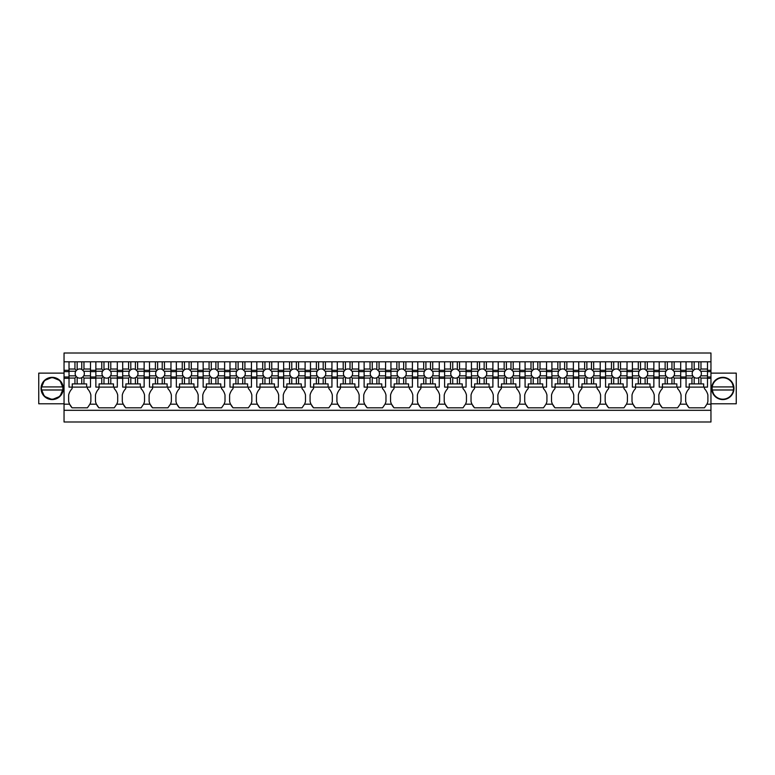 <?xml version="1.0" encoding="UTF-8"?>
<svg xmlns="http://www.w3.org/2000/svg" width="775" height="775" viewBox="0 0 775 775"><rect width="100%" height="100%" fill="white"/><g stroke="black" fill="none" stroke-linecap="round" stroke-linejoin="round"><path stroke-width="1.16" d="M64.044 410.304L710.956 410.304L710.956 421.988L64.044 421.988L64.044 353.012L710.956 353.012L710.956 361.818L707.507 361.818L707.507 387.113L703.671 387.113L703.671 383.896L689.266 383.896L689.266 387.113L703.671 387.113M677.612 387.113L677.612 388.653A13.892 13.892 0 0 1 681.06 394.988L681.06 401.469A13.892 13.892 0 0 1 680.111 404.172L677.612 407.815L662.286 407.815L659.787 404.172A13.892 13.892 0 0 0 662.286 407.815M650.787 388.653L650.787 387.113L650.787 388.653A13.892 13.892 0 0 1 654.236 394.988L654.236 401.469A13.892 13.892 0 0 1 653.286 404.172L650.787 407.815L635.461 407.815L632.962 404.172A13.892 13.892 0 0 0 635.461 407.815M623.962 388.653L623.962 387.113L623.962 388.653A13.892 13.892 0 0 1 627.411 394.988L627.411 401.469A13.892 13.892 0 0 1 626.462 404.172L623.962 407.815L608.627 407.815L606.127 404.172A13.892 13.892 0 0 0 608.627 407.815M597.137 388.653L597.137 387.113L597.137 388.653A13.892 13.892 0 0 1 600.586 394.988L600.586 401.469A13.892 13.892 0 0 1 599.637 404.172A13.892 13.892 0 0 1 599.627 404.172L597.137 407.815L581.802 407.815L579.303 404.172A13.892 13.892 0 0 0 581.802 407.815M570.303 388.653L570.303 387.113L570.303 388.653A13.892 13.892 0 0 1 573.752 394.988L573.752 401.469A13.892 13.892 0 0 1 572.803 404.172L570.303 407.815L554.977 407.815L552.478 404.172A13.892 13.892 0 0 0 554.977 407.815M543.478 388.653L543.478 387.113L543.478 388.653A13.892 13.892 0 0 1 546.927 394.988L546.927 401.469A13.892 13.892 0 0 1 545.978 404.172L543.478 407.815L528.153 407.815L525.653 404.172A13.892 13.892 0 0 0 528.153 407.815M516.654 388.653L516.654 387.113L516.654 388.653A13.892 13.892 0 0 1 520.102 394.988L520.102 401.469A13.892 13.892 0 0 1 519.153 404.172L516.654 407.815L501.318 407.815L498.819 404.172A13.892 13.892 0 0 0 501.318 407.815M489.829 388.653L489.829 387.113L489.829 388.653A13.892 13.892 0 0 1 493.278 394.988L493.278 401.469A13.892 13.892 0 0 1 492.328 404.172L489.829 407.815L474.494 407.815L471.994 404.172A13.892 13.892 0 0 0 474.494 407.815M462.995 388.653L462.995 387.113L462.995 388.653A13.892 13.892 0 0 1 466.443 394.988L466.443 401.469A13.892 13.892 0 0 1 465.494 404.172L462.995 407.815L447.669 407.815L445.17 404.172A13.892 13.892 0 0 0 447.669 407.815M436.17 388.653L436.17 387.113L436.17 388.653A13.892 13.892 0 0 1 439.619 394.988L439.619 401.469A13.892 13.892 0 0 1 438.669 404.172L436.17 407.815L420.844 407.815L418.345 404.172A13.892 13.892 0 0 0 420.844 407.815M409.345 388.653L409.345 387.113L409.345 388.653A13.892 13.892 0 0 1 412.794 394.988L412.794 401.469A13.892 13.892 0 0 1 411.845 404.172L409.345 407.815L394.02 407.815L391.52 404.172A13.892 13.892 0 0 0 394.02 407.815M382.521 388.653L382.521 387.113L382.521 388.653A13.892 13.892 0 0 1 385.969 394.988L385.969 401.469A13.892 13.892 0 0 1 385.02 404.172L382.521 407.815L367.185 407.815L364.686 404.172A13.892 13.892 0 0 0 367.185 407.815M355.686 388.653L355.686 387.113L355.686 388.653A13.892 13.892 0 0 1 359.145 394.988L359.145 401.469A13.892 13.892 0 0 1 358.195 404.172L355.686 407.815L340.361 407.815L337.861 404.172A13.892 13.892 0 0 0 340.361 407.815M328.862 388.653L328.862 387.113L328.862 388.653A13.892 13.892 0 0 1 332.31 394.988L332.31 401.469A13.892 13.892 0 0 1 331.361 404.172L328.862 407.815L313.536 407.815L311.037 404.172A13.892 13.892 0 0 0 313.536 407.815M302.037 388.653L302.037 387.113L302.037 388.653A13.892 13.892 0 0 1 305.486 394.988L305.486 401.469A13.892 13.892 0 0 1 304.536 404.172L302.037 407.815L286.711 407.815L284.212 404.172A13.892 13.892 0 0 0 286.711 407.815M275.212 388.653L275.212 387.113L275.212 388.653A13.892 13.892 0 0 1 278.661 394.988L278.661 401.469A13.892 13.892 0 0 1 277.712 404.172L275.212 407.815L259.877 407.815L257.377 404.172A13.892 13.892 0 0 0 259.877 407.815M248.387 388.653L248.387 387.113L248.387 388.653A13.892 13.892 0 0 1 251.836 394.988L251.836 401.469A13.892 13.892 0 0 1 250.887 404.172A13.892 13.892 0 0 1 250.877 404.172L248.387 407.815L233.052 407.815L230.553 404.172A13.892 13.892 0 0 0 233.052 407.815M221.553 388.653L221.553 387.113L221.553 388.653A13.892 13.892 0 0 1 225.002 394.988L225.002 401.469A13.892 13.892 0 0 1 224.053 404.172L221.553 407.815L206.227 407.815L203.728 404.172A13.892 13.892 0 0 0 206.227 407.815M194.728 388.653L194.728 387.113L194.728 388.653A13.892 13.892 0 0 1 198.177 394.988L198.177 401.469A13.892 13.892 0 0 1 197.228 404.172L194.728 407.815L179.403 407.815L176.903 404.172A13.892 13.892 0 0 0 179.403 407.815M167.904 388.653L167.904 387.113L167.904 388.653A13.892 13.892 0 0 1 171.352 394.988L171.352 401.469A13.892 13.892 0 0 1 170.403 404.172L167.904 407.815L152.568 407.815L150.069 404.172A13.892 13.892 0 0 0 152.568 407.815M141.079 388.653L141.079 387.113L141.079 388.653A13.892 13.892 0 0 1 144.528 394.988L144.528 401.469A13.892 13.892 0 0 1 143.578 404.172L141.079 407.815L125.744 407.815L123.244 404.172A13.892 13.892 0 0 0 125.744 407.815M114.245 388.653L114.245 387.113L114.245 388.653A13.892 13.892 0 0 1 117.693 394.988L117.693 401.469A13.892 13.892 0 0 1 116.744 404.172L114.245 407.815L98.919 407.815L96.42 404.172A13.892 13.892 0 0 0 98.919 407.815M87.42 388.653L87.42 387.113L87.42 388.653A13.892 13.892 0 0 1 90.869 394.988L90.869 401.469A13.892 13.892 0 0 1 89.919 404.172L87.42 407.815L72.094 407.815L69.595 404.172A13.892 13.892 0 0 1 68.646 401.469L68.646 394.988A13.892 13.892 0 0 1 72.094 388.653L72.094 387.113M710.956 410.304L710.956 361.818M704.436 388.653L704.436 387.113L704.436 388.653A13.892 13.892 0 0 1 707.895 394.988L707.895 401.469A13.892 13.892 0 0 1 706.945 404.172L704.436 407.815L689.111 407.815L686.611 404.172A13.892 13.892 0 0 0 689.111 407.815M64.044 378.326L69.023 378.326M64.044 376.999L69.023 376.999M64.044 371.632L69.023 371.632M64.044 370.305L69.023 370.305M64.044 361.818L69.023 361.818L69.023 378.064L74.942 378.064L74.942 383.896L72.249 383.896L72.249 387.113L90.491 387.113L90.491 361.818L95.858 361.818L95.858 378.064L101.767 378.064L101.767 383.896L99.074 383.896L99.074 387.113L117.316 387.113L117.316 361.818L122.683 361.818L122.683 378.064L128.592 378.064L128.592 383.896L125.899 383.896L125.899 387.113L144.14 387.113L144.14 361.818L149.507 361.818L149.507 378.064L155.417 378.064L155.417 383.896L152.723 383.896L152.723 387.113L170.965 387.113L170.965 361.818L176.332 361.818L176.332 378.064L182.241 378.064L182.241 383.896L179.558 383.896L179.558 387.113L197.799 387.113L197.799 361.818L203.157 361.818L203.157 378.064L209.076 378.064L209.076 383.896L206.382 383.896L206.382 387.113L224.624 387.113L224.624 361.818L229.991 361.818L229.991 378.064L235.9 378.064L235.9 383.896L233.207 383.896L233.207 387.113L251.449 387.113L251.449 361.818L256.816 361.818L256.816 378.064L262.725 378.064L262.725 383.896L260.032 383.896L260.032 387.113L278.273 387.113L278.273 361.818L283.64 361.818L283.64 378.064L289.55 378.064L289.55 383.896L286.857 383.896L286.857 387.113L305.108 387.113L305.108 361.818L310.465 361.818L310.465 378.064L316.384 378.064L316.384 383.896L313.691 383.896L313.691 387.113L331.933 387.113L331.933 361.818L337.299 361.818L337.299 378.064L343.209 378.064L343.209 383.896L340.516 383.896L340.516 387.113L358.757 387.113L358.757 361.818L364.124 361.818L364.124 378.064L370.033 378.064L370.033 383.896L367.34 383.896L367.34 387.113L385.582 387.113L385.582 361.818L390.949 361.818L390.949 378.064L396.858 378.064L396.858 383.896L394.165 383.896L394.165 387.113L412.407 387.113L412.407 361.818L417.773 361.818L417.773 378.064L423.692 378.064L423.692 383.896L420.999 383.896L420.999 387.113L439.241 387.113L439.241 361.818L444.608 361.818L444.608 378.064L450.517 378.064L450.517 383.896L447.824 383.896L447.824 387.113L466.066 387.113L466.066 361.818L471.433 361.818L471.433 378.064L477.342 378.064L477.342 383.896L474.649 383.896L474.649 387.113L492.89 387.113L492.89 361.818L498.257 361.818L498.257 378.064L504.167 378.064L504.167 383.896L501.473 383.896L501.473 387.113L519.715 387.113L519.715 361.818L525.082 361.818L525.082 378.064L530.991 378.064L530.991 383.896L528.308 383.896L528.308 387.113L546.549 387.113L546.549 361.818L551.907 361.818L551.907 378.064L557.826 378.064L557.826 383.896L555.132 383.896L555.132 387.113L573.374 387.113L573.374 361.818L578.741 361.818L578.741 378.064L584.65 378.064L584.65 383.896L581.957 383.896L581.957 387.113L600.199 387.113L600.199 361.818L605.566 361.818L605.566 378.064L611.475 378.064L611.475 383.896L608.782 383.896L608.782 387.113L627.023 387.113L627.023 361.818L632.39 361.818L632.39 378.064L638.3 378.064L638.3 383.896L635.607 383.896L635.607 387.113L653.858 387.113L653.858 361.818L659.215 361.818L659.215 378.064L665.134 378.064L665.134 383.896L662.441 383.896L662.441 387.113L680.683 387.113L680.683 361.818L686.049 361.818L686.049 378.064L691.959 378.064L691.959 383.896M69.023 361.818L90.491 361.818M95.858 361.818L117.316 361.818M122.683 361.818L144.14 361.818M149.507 361.818L170.965 361.818M176.332 361.818L197.799 361.818M203.157 361.818L224.624 361.818M229.991 361.818L251.449 361.818M256.816 361.818L278.273 361.818M283.64 361.818L305.108 361.818M310.465 361.818L331.933 361.818M337.299 361.818L358.757 361.818M364.124 361.818L385.582 361.818M390.949 361.818L412.407 361.818M417.773 361.818L439.241 361.818M444.608 361.818L466.066 361.818M471.433 361.818L492.89 361.818M498.257 361.818L519.715 361.818M525.082 361.818L546.549 361.818M551.907 361.818L573.374 361.818M578.741 361.818L600.199 361.818M605.566 361.818L627.023 361.818M632.39 361.818L653.858 361.818M659.215 361.818L680.683 361.818M686.049 361.818L707.507 361.818M64.044 403.785L38.75 403.785L38.75 373.124L64.044 373.124M41.046 388.517L44.33 396.335L52.167 399.571A11.112 11.112 0 0 0 63.279 388.459A11.112 11.112 0 0 0 52.167 377.347A11.112 11.112 0 0 0 41.046 388.459A11.112 11.112 0 0 0 52.167 399.571L60.004 396.335L63.279 388.517M710.956 373.124L736.25 373.124L736.25 403.785L710.956 403.785M680.683 378.326L686.049 378.326M689.111 387.113L689.111 388.653A13.892 13.892 0 0 0 685.662 394.988L685.662 401.469L686.611 404.172L680.111 404.172M662.286 387.113L662.286 388.653A13.892 13.892 0 0 0 658.837 394.988L658.837 401.469A13.892 13.892 0 0 0 659.787 404.172L653.286 404.172M653.858 378.326L659.215 378.326M635.461 387.113L635.461 388.653A13.892 13.892 0 0 0 632.012 394.988L632.012 401.469A13.892 13.892 0 0 0 632.962 404.172L626.462 404.172M627.023 378.326L632.39 378.326M608.627 387.113L608.627 388.653A13.892 13.892 0 0 0 605.178 394.988L605.178 401.469A13.892 13.892 0 0 0 606.127 404.172L599.637 404.172M600.199 378.326L605.566 378.326M581.802 387.113L581.802 388.653A13.892 13.892 0 0 0 578.353 394.988L578.353 401.469A13.892 13.892 0 0 0 579.303 404.172L572.803 404.172M573.374 378.326L578.741 378.326M554.977 387.113L554.977 388.653A13.892 13.892 0 0 0 551.529 394.988L551.529 401.469A13.892 13.892 0 0 0 552.478 404.172L545.978 404.172M546.549 378.326L551.907 378.326M528.153 387.113L528.153 388.653A13.892 13.892 0 0 0 524.704 394.988L524.704 401.469A13.892 13.892 0 0 0 525.653 404.172L519.153 404.172M519.715 378.326L525.082 378.326M501.318 387.113L501.318 388.653A13.892 13.892 0 0 0 497.87 394.988L497.87 401.469A13.892 13.892 0 0 0 498.819 404.172L492.328 404.172A13.892 13.892 0 0 0 492.328 404.172M492.89 378.326L498.257 378.326M474.494 387.113L474.494 388.653A13.892 13.892 0 0 0 471.045 394.988L471.045 401.469A13.892 13.892 0 0 0 471.994 404.172L465.494 404.172M466.066 378.326L471.433 378.326M447.669 387.113L447.669 388.653A13.892 13.892 0 0 0 444.22 394.988L444.22 401.469A13.892 13.892 0 0 0 445.17 404.172L438.669 404.172M439.241 378.326L444.608 378.326M420.844 387.113L420.844 388.653A13.892 13.892 0 0 0 417.396 394.988L417.396 401.469A13.892 13.892 0 0 0 418.345 404.172L411.845 404.172M412.407 378.326L417.773 378.326M394.02 387.113L394.02 388.653A13.892 13.892 0 0 0 390.561 394.988L390.561 401.469A13.892 13.892 0 0 0 391.52 404.172L385.02 404.172M385.582 378.326L390.949 378.326M367.185 387.113L367.185 388.653A13.892 13.892 0 0 0 363.737 394.988L363.737 401.469A13.892 13.892 0 0 0 364.686 404.172L358.195 404.172A13.892 13.892 0 0 0 358.195 404.172M358.757 378.326L364.124 378.326M340.361 387.113L340.361 388.653A13.892 13.892 0 0 0 336.912 394.988L336.912 401.469A13.892 13.892 0 0 0 337.861 404.172L331.361 404.172M331.933 378.326L337.299 378.326M313.536 387.113L313.536 388.653A13.892 13.892 0 0 0 310.087 394.988L310.087 401.469A13.892 13.892 0 0 0 311.037 404.172L304.536 404.172M305.108 378.326L310.465 378.326M286.711 387.113L286.711 388.653A13.892 13.892 0 0 0 283.262 394.988L283.262 401.469A13.892 13.892 0 0 0 284.212 404.172L277.712 404.172M278.273 378.326L283.64 378.326M259.877 387.113L259.877 388.653A13.892 13.892 0 0 0 256.428 394.988L256.428 401.469A13.892 13.892 0 0 0 257.377 404.172L250.887 404.172M251.449 378.326L256.816 378.326M233.052 387.113L233.052 388.653A13.892 13.892 0 0 0 229.603 394.988L229.603 401.469A13.892 13.892 0 0 0 230.553 404.172L224.053 404.172M224.624 378.326L229.991 378.326M206.227 387.113L206.227 388.653A13.892 13.892 0 0 0 202.779 394.988L202.779 401.469A13.892 13.892 0 0 0 203.728 404.172L197.228 404.172M197.799 378.326L203.157 378.326M179.403 387.113L179.403 388.653A13.892 13.892 0 0 0 175.954 394.988L175.954 401.469A13.892 13.892 0 0 0 176.903 404.172L170.403 404.172M170.965 378.326L176.332 378.326M152.568 387.113L152.568 388.653A13.892 13.892 0 0 0 149.12 394.988L149.12 401.469A13.892 13.892 0 0 0 150.069 404.172L143.578 404.172A13.892 13.892 0 0 0 143.578 404.172M144.14 378.326L149.507 378.326M125.744 387.113L125.744 388.653A13.892 13.892 0 0 0 122.295 394.988L122.295 401.469A13.892 13.892 0 0 0 123.244 404.172L116.744 404.172M117.316 378.326L122.683 378.326M98.919 387.113L98.919 388.653A13.892 13.892 0 0 0 95.47 394.988L95.47 401.469A13.892 13.892 0 0 0 96.42 404.172L89.919 404.172M90.491 378.326L95.858 378.326M64.044 404.172L69.595 404.172A13.892 13.892 0 0 0 72.094 407.815M707.507 378.326L710.956 378.326M706.936 404.172A13.892 13.892 0 0 0 706.945 404.172L710.956 404.172M72.094 388.653A13.892 13.892 0 0 0 68.646 394.988M90.491 370.305L95.858 370.305M117.316 370.305L122.683 370.305M144.14 370.305L149.507 370.305M170.965 370.305L176.332 370.305M197.799 370.305L203.157 370.305M224.624 370.305L229.991 370.305M251.449 370.305L256.816 370.305M278.273 370.305L283.64 370.305M305.108 370.305L310.465 370.305M331.933 370.305L337.299 370.305M358.757 370.305L364.124 370.305M385.582 370.305L390.949 370.305M412.407 370.305L417.773 370.305M439.241 370.305L444.608 370.305M466.066 370.305L471.433 370.305M492.89 370.305L498.257 370.305M519.715 370.305L525.082 370.305M546.549 370.305L551.907 370.305M573.374 370.305L578.741 370.305M600.199 370.305L605.566 370.305M627.023 370.305L632.39 370.305M653.858 370.305L659.215 370.305M680.683 370.305L686.049 370.305M707.507 370.305L710.956 370.305M63.279 388.401L60.004 380.583L52.167 377.347L44.33 380.583L41.046 388.401M722.833 377.347A11.112 11.112 0 0 0 711.721 388.459A11.112 11.112 0 0 0 722.833 399.571A11.112 11.112 0 0 0 733.954 388.459A11.112 11.112 0 0 0 722.833 377.347M707.507 371.632L710.956 371.632M707.507 376.999L710.956 376.999M680.683 376.999L686.049 376.999M653.858 376.999L659.215 376.999M627.023 376.999L632.39 376.999M600.199 376.999L605.566 376.999M573.374 376.999L578.741 376.999M546.549 376.999L551.907 376.999M519.715 376.999L525.082 376.999M492.89 376.999L498.257 376.999M466.066 376.999L471.433 376.999M439.241 376.999L444.608 376.999M412.407 376.999L417.773 376.999M385.582 376.999L390.949 376.999M358.757 376.999L364.124 376.999M331.933 376.999L337.299 376.999M305.108 376.999L310.465 376.999M278.273 376.999L283.64 376.999M251.449 376.999L256.816 376.999M224.624 376.999L229.991 376.999M197.799 376.999L203.157 376.999M170.965 376.999L176.332 376.999M144.14 376.999L149.507 376.999M117.316 376.999L122.683 376.999M90.491 376.999L95.858 376.999M90.491 371.632L95.858 371.632M117.316 371.632L122.683 371.632M144.14 371.632L149.507 371.632M170.965 371.632L176.332 371.632M197.799 371.632L203.157 371.632M224.624 371.632L229.991 371.632M251.449 371.632L256.816 371.632M278.273 371.632L283.64 371.632M305.108 371.632L310.465 371.632M331.933 371.632L337.299 371.632M358.757 371.632L364.124 371.632M385.582 371.632L390.949 371.632M412.407 371.632L417.773 371.632M439.241 371.632L444.608 371.632M466.066 371.632L471.433 371.632M492.89 371.632L498.257 371.632M519.715 371.632L525.082 371.632M546.549 371.632L551.907 371.632M573.374 371.632L578.741 371.632M600.199 371.632L605.566 371.632M627.023 371.632L632.39 371.632M653.858 371.632L659.215 371.632M680.683 371.632L686.049 371.632M61.583 383.315A10.734 10.734 0 0 0 41.54 389.99L42.751 393.603A10.734 10.734 0 0 0 62.785 386.928L61.583 383.315M62.785 386.928L41.54 386.928L62.785 386.928M41.54 389.99L62.785 389.99M732.249 383.315A10.734 10.734 0 0 0 712.215 389.99L713.417 393.603A10.734 10.734 0 0 0 733.46 386.928L732.249 383.315M733.46 386.928L712.215 386.928L733.46 386.928M712.215 389.99L733.46 389.99M69.023 378.064L69.023 387.113L72.249 387.113M86.655 387.113L86.655 383.896L74.942 383.896M90.491 375.846L83.739 375.846L82.847 376.95L83.962 378.064L90.491 378.064M83.962 378.064L83.962 383.896M74.942 378.064L76.357 376.64L75.776 375.846L69.023 375.846M76.357 376.64L77.151 377.338L77.151 383.896M69.023 371.254L75.776 371.254A4.602 4.602 0 0 0 75.776 375.846M69.023 369.036L74.942 369.036L76.357 370.46L75.776 371.254M83.739 375.846A4.602 4.602 0 0 0 83.739 371.254L81.753 369.404A4.602 4.602 0 0 0 77.151 369.762L77.151 361.818L74.942 361.818L74.942 369.036M81.753 369.404L81.753 361.818L83.962 361.818L83.962 369.036L90.491 369.036M83.739 371.254L90.491 371.254M82.847 370.15L83.962 369.036M82.847 376.95L81.753 377.696L81.753 383.896M77.151 377.338A4.602 4.602 0 0 0 81.753 377.696M77.151 369.762L76.357 370.46M95.858 378.064L95.858 387.113L99.074 387.113M113.479 387.113L113.479 383.896L101.767 383.896M117.316 375.846L110.563 375.846L109.682 376.95L110.786 378.064L117.316 378.064M110.786 378.064L110.786 383.896M101.767 378.064L103.182 376.64L102.6 375.846L95.858 375.846M103.182 376.64L103.976 377.338L103.976 383.896M95.858 371.254L102.6 371.254A4.602 4.602 0 0 0 102.6 375.846M95.858 369.036L101.767 369.036L103.182 370.46L102.6 371.254M110.563 375.846A4.602 4.602 0 0 0 110.563 371.254L108.578 369.404A4.602 4.602 0 0 0 103.976 369.762L103.976 361.818L101.767 361.818L101.767 369.036M108.578 369.404L108.578 361.818L110.786 361.818L110.786 369.036L117.316 369.036M110.563 371.254L117.316 371.254M109.682 370.15L110.786 369.036M109.682 376.95L108.578 377.696L108.578 383.896M103.976 377.338A4.602 4.602 0 0 0 108.578 377.696M103.976 369.762L103.182 370.46M122.683 378.064L122.683 387.113L125.899 387.113M140.314 387.113L140.314 383.896L128.592 383.896M144.14 375.846L137.398 375.846L136.507 376.95L137.621 378.064L144.14 378.064M137.621 378.064L137.621 383.896M128.592 378.064L130.006 376.64L129.425 375.846L122.683 375.846M130.006 376.64L130.801 377.338L130.801 383.896M122.683 371.254L129.425 371.254A4.602 4.602 0 0 0 129.425 375.846M122.683 369.036L128.592 369.036L130.006 370.46L129.425 371.254M137.398 375.846A4.602 4.602 0 0 0 137.398 371.254L135.402 369.404A4.602 4.602 0 0 0 130.801 369.762L130.801 361.818L128.592 361.818L128.592 369.036M135.402 369.404L135.402 361.818L137.621 361.818L137.621 369.036L144.14 369.036M137.398 371.254L144.14 371.254M136.507 370.15L137.621 369.036M136.507 376.95L135.402 377.696L135.402 383.896M130.801 377.338A4.602 4.602 0 0 0 135.402 377.696M130.801 369.762L130.006 370.46M149.507 378.064L149.507 387.113L152.723 387.113M167.138 387.113L167.138 383.896L155.417 383.896M170.965 375.846L164.222 375.846L163.331 376.95L164.445 378.064L170.965 378.064M164.445 378.064L164.445 383.896M155.417 378.064L156.841 376.64L156.259 375.846L149.507 375.846M156.841 376.64L157.635 377.338L157.635 383.896M149.507 371.254L156.259 371.254A4.602 4.602 0 0 0 156.259 375.846M149.507 369.036L155.417 369.036L156.841 370.46L156.259 371.254M164.222 375.846A4.602 4.602 0 0 0 164.222 371.254L162.227 369.404A4.602 4.602 0 0 0 157.635 369.762L157.635 361.818L155.417 361.818L155.417 369.036M162.227 369.404L162.227 361.818L164.445 361.818L164.445 369.036L170.965 369.036M164.222 371.254L170.965 371.254M163.331 370.15L164.445 369.036M163.331 376.95L162.227 377.696L162.227 383.896M157.635 377.338A4.602 4.602 0 0 0 162.227 377.696M157.635 369.762L156.841 370.46M176.332 378.064L176.332 387.113L179.558 387.113M193.963 387.113L193.963 383.896L182.241 383.896M197.799 375.846L191.047 375.846L190.156 376.95L191.27 378.064L197.799 378.064M191.27 378.064L191.27 383.896M182.241 378.064L183.665 376.64L183.084 375.846L176.332 375.846M183.665 376.64L184.46 377.338L184.46 383.896M176.332 371.254L183.084 371.254A4.602 4.602 0 0 0 183.084 375.846M176.332 369.036L182.241 369.036L183.665 370.46L183.084 371.254M191.047 375.846A4.602 4.602 0 0 0 191.047 371.254L189.061 369.404A4.602 4.602 0 0 0 184.46 369.762L184.46 361.818L182.241 361.818L182.241 369.036M189.061 369.404L189.061 361.818L191.27 361.818L191.27 369.036L197.799 369.036M191.047 371.254L197.799 371.254M190.156 370.15L191.27 369.036M190.156 376.95L189.061 377.696L189.061 383.896M184.46 377.338A4.602 4.602 0 0 0 189.061 377.696M184.46 369.762L183.665 370.46M203.157 378.064L203.157 387.113L206.382 387.113M220.788 387.113L220.788 383.896L209.076 383.896M224.624 375.846L217.872 375.846L216.99 376.95L218.095 378.064L224.624 378.064M218.095 378.064L218.095 383.896M209.076 378.064L210.49 376.64L209.909 375.846L203.157 375.846M210.49 376.64L211.284 377.338L211.284 383.896M203.157 371.254L209.909 371.254A4.602 4.602 0 0 0 209.909 375.846M203.157 369.036L209.076 369.036L210.49 370.46L209.909 371.254M217.872 375.846A4.602 4.602 0 0 0 217.872 371.254L215.886 369.404A4.602 4.602 0 0 0 211.284 369.762L211.284 361.818L209.076 361.818L209.076 369.036M215.886 369.404L215.886 361.818L218.095 361.818L218.095 369.036L224.624 369.036M217.872 371.254L224.624 371.254M216.99 370.15L218.095 369.036M216.99 376.95L215.886 377.696L215.886 383.896M211.284 377.338A4.602 4.602 0 0 0 215.886 377.696M211.284 369.762L210.49 370.46M229.991 378.064L229.991 387.113L233.207 387.113M247.612 387.113L247.612 383.896L235.9 383.896M251.449 375.846L244.697 375.846L243.815 376.95L244.919 378.064L251.449 378.064M244.919 378.064L244.919 383.896M235.9 378.064L237.315 376.64L236.733 375.846L229.991 375.846M237.315 376.64L238.109 377.338L238.109 383.896M229.991 371.254L236.733 371.254A4.602 4.602 0 0 0 236.733 375.846M229.991 369.036L235.9 369.036L237.315 370.46L236.733 371.254M244.697 375.846A4.602 4.602 0 0 0 244.697 371.254L242.711 369.404A4.602 4.602 0 0 0 238.109 369.762L238.109 361.818L235.9 361.818L235.9 369.036M242.711 369.404L242.711 361.818L244.919 361.818L244.919 369.036L251.449 369.036M244.697 371.254L251.449 371.254M243.815 370.15L244.919 369.036M243.815 376.95L242.711 377.696L242.711 383.896M238.109 377.338A4.602 4.602 0 0 0 242.711 377.696M238.109 369.762L237.315 370.46M256.816 378.064L256.816 387.113L260.032 387.113M274.447 387.113L274.447 383.896L262.725 383.896M278.273 375.846L271.531 375.846L270.64 376.95L271.754 378.064L278.273 378.064M271.754 378.064L271.754 383.896M262.725 378.064L264.139 376.64L263.558 375.846L256.816 375.846M264.139 376.64L264.943 377.338L264.943 383.896M256.816 371.254L263.558 371.254A4.602 4.602 0 0 0 263.558 375.846M256.816 369.036L262.725 369.036L264.139 370.46L263.558 371.254M271.531 375.846A4.602 4.602 0 0 0 271.531 371.254L269.535 369.404A4.602 4.602 0 0 0 264.943 369.762L264.943 361.818L262.725 361.818L262.725 369.036M269.535 369.404L269.535 361.818L271.754 361.818L271.754 369.036L278.273 369.036M271.531 371.254L278.273 371.254M270.64 370.15L271.754 369.036M270.64 376.95L269.535 377.696L269.535 383.896M264.943 377.338A4.602 4.602 0 0 0 269.535 377.696M264.943 369.762L264.139 370.46M283.64 378.064L283.64 387.113L286.857 387.113M301.272 387.113L301.272 383.896L289.55 383.896M305.108 375.846L298.356 375.846L297.464 376.95L298.578 378.064L305.108 378.064M298.578 378.064L298.578 383.896M289.55 378.064L290.974 376.64L290.392 375.846L283.64 375.846M290.974 376.64L291.768 377.338L291.768 383.896M283.64 371.254L290.392 371.254A4.602 4.602 0 0 0 290.392 375.846M283.64 369.036L289.55 369.036L290.974 370.46L290.392 371.254M298.356 375.846A4.602 4.602 0 0 0 298.356 371.254L296.37 369.404A4.602 4.602 0 0 0 291.768 369.762L291.768 361.818L289.55 361.818L289.55 369.036M296.37 369.404L296.37 361.818L298.578 361.818L298.578 369.036L305.108 369.036M298.356 371.254L305.108 371.254M297.464 370.15L298.578 369.036M297.464 376.95L296.37 377.696L296.37 383.896M291.768 377.338A4.602 4.602 0 0 0 296.37 377.696M291.768 369.762L290.974 370.46M310.465 378.064L310.465 387.113L313.691 387.113M328.096 387.113L328.096 383.896L316.384 383.896M331.933 375.846L325.18 375.846L324.299 376.95L325.403 378.064L331.933 378.064M325.403 378.064L325.403 383.896M316.384 378.064L317.798 376.64L317.217 375.846L310.465 375.846M317.798 376.64L318.593 377.338L318.593 383.896M310.465 371.254L317.217 371.254A4.602 4.602 0 0 0 317.217 375.846M310.465 369.036L316.384 369.036L317.798 370.46L317.217 371.254M325.18 375.846A4.602 4.602 0 0 0 325.18 371.254L323.194 369.404A4.602 4.602 0 0 0 318.593 369.762L318.593 361.818L316.384 361.818L316.384 369.036M323.194 369.404L323.194 361.818L325.403 361.818L325.403 369.036L331.933 369.036M325.18 371.254L331.933 371.254M324.299 370.15L325.403 369.036M324.299 376.95L323.194 377.696L323.194 383.896M318.593 377.338A4.602 4.602 0 0 0 323.194 377.696M318.593 369.762L317.798 370.46M337.299 378.064L337.299 387.113L340.516 387.113M354.921 387.113L354.921 383.896L343.209 383.896M358.757 375.846L352.005 375.846L351.123 376.95L352.228 378.064L358.757 378.064M352.228 378.064L352.228 383.896M343.209 378.064L344.623 376.64L344.042 375.846L337.299 375.846M344.623 376.64L345.418 377.338L345.418 383.896M337.299 371.254L344.042 371.254A4.602 4.602 0 0 0 344.042 375.846M337.299 369.036L343.209 369.036L344.623 370.46L344.042 371.254M352.005 375.846A4.602 4.602 0 0 0 352.005 371.254L350.019 369.404A4.602 4.602 0 0 0 345.418 369.762L345.418 361.818L343.209 361.818L343.209 369.036M350.019 369.404L350.019 361.818L352.228 361.818L352.228 369.036L358.757 369.036M352.005 371.254L358.757 371.254M351.123 370.15L352.228 369.036M351.123 376.95L350.019 377.696L350.019 383.896M345.418 377.338A4.602 4.602 0 0 0 350.019 377.696M345.418 369.762L344.623 370.46M364.124 378.064L364.124 387.113L367.34 387.113M381.755 387.113L381.755 383.896L370.033 383.896M385.582 375.846L378.839 375.846L377.948 376.95L379.062 378.064L385.582 378.064M379.062 378.064L379.062 383.896M370.033 378.064L371.448 376.64L370.867 375.846L364.124 375.846M371.448 376.64L372.242 377.338L372.242 383.896M364.124 371.254L370.867 371.254A4.602 4.602 0 0 0 370.867 375.846M364.124 369.036L370.033 369.036L371.448 370.46L370.867 371.254M378.839 375.846A4.602 4.602 0 0 0 378.839 371.254L376.844 369.404A4.602 4.602 0 0 0 372.242 369.762L372.242 361.818L370.033 361.818L370.033 369.036M376.844 369.404L376.844 361.818L379.062 361.818L379.062 369.036L385.582 369.036M378.839 371.254L385.582 371.254M377.948 370.15L379.062 369.036M377.948 376.95L376.844 377.696L376.844 383.896M372.242 377.338A4.602 4.602 0 0 0 376.844 377.696M372.242 369.762L371.448 370.46M390.949 378.064L390.949 387.113L394.165 387.113M408.58 387.113L408.58 383.896L396.858 383.896M412.407 375.846L405.664 375.846L404.773 376.95L405.887 378.064L412.407 378.064M405.887 378.064L405.887 383.896M396.858 378.064L398.282 376.64L397.701 375.846L390.949 375.846M398.282 376.64L399.077 377.338L399.077 383.896M390.949 371.254L397.701 371.254A4.602 4.602 0 0 0 397.701 375.846M390.949 369.036L396.858 369.036L398.282 370.46L397.701 371.254M405.664 375.846A4.602 4.602 0 0 0 405.664 371.254L403.668 369.404A4.602 4.602 0 0 0 399.077 369.762L399.077 361.818L396.858 361.818L396.858 369.036M403.668 369.404L403.668 361.818L405.887 361.818L405.887 369.036L412.407 369.036M405.664 371.254L412.407 371.254M404.773 370.15L405.887 369.036M404.773 376.95L403.668 377.696L403.668 383.896M399.077 377.338A4.602 4.602 0 0 0 403.668 377.696M399.077 369.762L398.282 370.46M417.773 378.064L417.773 387.113L420.999 387.113M435.405 387.113L435.405 383.896L423.692 383.896M439.241 375.846L432.489 375.846L431.597 376.95L432.712 378.064L439.241 378.064M432.712 378.064L432.712 383.896M423.692 378.064L425.107 376.64L424.526 375.846L417.773 375.846M425.107 376.64L425.901 377.338L425.901 383.896M417.773 371.254L424.526 371.254A4.602 4.602 0 0 0 424.526 375.846M417.773 369.036L423.692 369.036L425.107 370.46L424.526 371.254M432.489 375.846A4.602 4.602 0 0 0 432.489 371.254L430.503 369.404A4.602 4.602 0 0 0 425.901 369.762L425.901 361.818L423.692 361.818L423.692 369.036M430.503 369.404L430.503 361.818L432.712 361.818L432.712 369.036L439.241 369.036M432.489 371.254L439.241 371.254M431.597 370.15L432.712 369.036M431.597 376.95L430.503 377.696L430.503 383.896M425.901 377.338A4.602 4.602 0 0 0 430.503 377.696M425.901 369.762L425.107 370.46M444.608 378.064L444.608 387.113L447.824 387.113M462.229 387.113L462.229 383.896L450.517 383.896M466.066 375.846L459.313 375.846L458.432 376.95L459.536 378.064L466.066 378.064M459.536 378.064L459.536 383.896M450.517 378.064L451.932 376.64L451.35 375.846L444.608 375.846M451.932 376.64L452.726 377.338L452.726 383.896M444.608 371.254L451.35 371.254A4.602 4.602 0 0 0 451.35 375.846M444.608 369.036L450.517 369.036L451.932 370.46L451.35 371.254M459.313 375.846A4.602 4.602 0 0 0 459.313 371.254L457.327 369.404A4.602 4.602 0 0 0 452.726 369.762L452.726 361.818L450.517 361.818L450.517 369.036M457.327 369.404L457.327 361.818L459.536 361.818L459.536 369.036L466.066 369.036M459.313 371.254L466.066 371.254M458.432 370.15L459.536 369.036M458.432 376.95L457.327 377.696L457.327 383.896M452.726 377.338A4.602 4.602 0 0 0 457.327 377.696M452.726 369.762L451.932 370.46M471.433 378.064L471.433 387.113L474.649 387.113M489.064 387.113L489.064 383.896L477.342 383.896M492.89 375.846L486.148 375.846L485.257 376.95L486.371 378.064L492.89 378.064M486.371 378.064L486.371 383.896M477.342 378.064L478.756 376.64L478.175 375.846L471.433 375.846M478.756 376.64L479.551 377.338L479.551 383.896M471.433 371.254L478.175 371.254A4.602 4.602 0 0 0 478.175 375.846M471.433 369.036L477.342 369.036L478.756 370.46L478.175 371.254M486.148 375.846A4.602 4.602 0 0 0 486.148 371.254L484.152 369.404A4.602 4.602 0 0 0 479.551 369.762L479.551 361.818L477.342 361.818L477.342 369.036M484.152 369.404L484.152 361.818L486.371 361.818L486.371 369.036L492.89 369.036M486.148 371.254L492.89 371.254M485.257 370.15L486.371 369.036M485.257 376.95L484.152 377.696L484.152 383.896M479.551 377.338A4.602 4.602 0 0 0 484.152 377.696M479.551 369.762L478.756 370.46M498.257 378.064L498.257 387.113L501.473 387.113M515.888 387.113L515.888 383.896L504.167 383.896M519.715 375.846L512.972 375.846L512.081 376.95L513.195 378.064L519.715 378.064M513.195 378.064L513.195 383.896M504.167 378.064L505.591 376.64L505.009 375.846L498.257 375.846M505.591 376.64L506.385 377.338L506.385 383.896M498.257 371.254L505.009 371.254A4.602 4.602 0 0 0 505.009 375.846M498.257 369.036L504.167 369.036L505.591 370.46L505.009 371.254M512.972 375.846A4.602 4.602 0 0 0 512.972 371.254L510.977 369.404A4.602 4.602 0 0 0 506.385 369.762L506.385 361.818L504.167 361.818L504.167 369.036M510.977 369.404L510.977 361.818L513.195 361.818L513.195 369.036L519.715 369.036M512.972 371.254L519.715 371.254M512.081 370.15L513.195 369.036M512.081 376.95L510.977 377.696L510.977 383.896M506.385 377.338A4.602 4.602 0 0 0 510.977 377.696M506.385 369.762L505.591 370.46M525.082 378.064L525.082 387.113L528.308 387.113M542.713 387.113L542.713 383.896L530.991 383.896M546.549 375.846L539.797 375.846L538.906 376.95L540.02 378.064L546.549 378.064M540.02 378.064L540.02 383.896M530.991 378.064L532.415 376.64L531.834 375.846L525.082 375.846M532.415 376.64L533.21 377.338L533.21 383.896M525.082 371.254L531.834 371.254A4.602 4.602 0 0 0 531.834 375.846M525.082 369.036L530.991 369.036L532.415 370.46L531.834 371.254M539.797 375.846A4.602 4.602 0 0 0 539.797 371.254L537.811 369.404A4.602 4.602 0 0 0 533.21 369.762L533.21 361.818L530.991 361.818L530.991 369.036M537.811 369.404L537.811 361.818L540.02 361.818L540.02 369.036L546.549 369.036M539.797 371.254L546.549 371.254M538.906 370.15L540.02 369.036M538.906 376.95L537.811 377.696L537.811 383.896M533.21 377.338A4.602 4.602 0 0 0 537.811 377.696M533.21 369.762L532.415 370.46M551.907 378.064L551.907 387.113L555.132 387.113M569.538 387.113L569.538 383.896L557.826 383.896M573.374 375.846L566.622 375.846L565.74 376.95L566.845 378.064L573.374 378.064M566.845 378.064L566.845 383.896M557.826 378.064L559.24 376.64L558.659 375.846L551.907 375.846M559.24 376.64L560.034 377.338L560.034 383.896M551.907 371.254L558.659 371.254A4.602 4.602 0 0 0 558.659 375.846M551.907 369.036L557.826 369.036L559.24 370.46L558.659 371.254M566.622 375.846A4.602 4.602 0 0 0 566.622 371.254L564.636 369.404A4.602 4.602 0 0 0 560.034 369.762L560.034 361.818L557.826 361.818L557.826 369.036M564.636 369.404L564.636 361.818L566.845 361.818L566.845 369.036L573.374 369.036M566.622 371.254L573.374 371.254M565.74 370.15L566.845 369.036M565.74 376.95L564.636 377.696L564.636 383.896M560.034 377.338A4.602 4.602 0 0 0 564.636 377.696M560.034 369.762L559.24 370.46M578.741 378.064L578.741 387.113L581.957 387.113M596.363 387.113L596.363 383.896L584.65 383.896M600.199 375.846L593.447 375.846L592.565 376.95L593.669 378.064L600.199 378.064M593.669 378.064L593.669 383.896M584.65 378.064L586.065 376.64L585.483 375.846L578.741 375.846M586.065 376.64L586.859 377.338L586.859 383.896M578.741 371.254L585.483 371.254A4.602 4.602 0 0 0 585.483 375.846M578.741 369.036L584.65 369.036L586.065 370.46L585.483 371.254M593.447 375.846A4.602 4.602 0 0 0 593.447 371.254L591.461 369.404A4.602 4.602 0 0 0 586.859 369.762L586.859 361.818L584.65 361.818L584.65 369.036M591.461 369.404L591.461 361.818L593.669 361.818L593.669 369.036L600.199 369.036M593.447 371.254L600.199 371.254M592.565 370.15L593.669 369.036M592.565 376.95L591.461 377.696L591.461 383.896M586.859 377.338A4.602 4.602 0 0 0 591.461 377.696M586.859 369.762L586.065 370.46M605.566 378.064L605.566 387.113L608.782 387.113M623.197 387.113L623.197 383.896L611.475 383.896M627.023 375.846L620.281 375.846L619.39 376.95L620.504 378.064L627.023 378.064M620.504 378.064L620.504 383.896M611.475 378.064L612.889 376.64L612.308 375.846L605.566 375.846M612.889 376.64L613.693 377.338L613.693 383.896M605.566 371.254L612.308 371.254A4.602 4.602 0 0 0 612.308 375.846M605.566 369.036L611.475 369.036L612.889 370.46L612.308 371.254M620.281 375.846A4.602 4.602 0 0 0 620.281 371.254L618.285 369.404A4.602 4.602 0 0 0 613.693 369.762L613.693 361.818L611.475 361.818L611.475 369.036M618.285 369.404L618.285 361.818L620.504 361.818L620.504 369.036L627.023 369.036M620.281 371.254L627.023 371.254M619.39 370.15L620.504 369.036M619.39 376.95L618.285 377.696L618.285 383.896M613.693 377.338A4.602 4.602 0 0 0 618.285 377.696M613.693 369.762L612.889 370.46M632.39 378.064L632.39 387.113L635.607 387.113M650.022 387.113L650.022 383.896L638.3 383.896M653.858 375.846L647.106 375.846L646.214 376.95L647.328 378.064L653.858 378.064M647.328 378.064L647.328 383.896M638.3 378.064L639.724 376.64L639.143 375.846L632.39 375.846M639.724 376.64L640.518 377.338L640.518 383.896M632.39 371.254L639.143 371.254A4.602 4.602 0 0 0 639.143 375.846M632.39 369.036L638.3 369.036L639.724 370.46L639.143 371.254M647.106 375.846A4.602 4.602 0 0 0 647.106 371.254L645.12 369.404A4.602 4.602 0 0 0 640.518 369.762L640.518 361.818L638.3 361.818L638.3 369.036M645.12 369.404L645.12 361.818L647.328 361.818L647.328 369.036L653.858 369.036M647.106 371.254L653.858 371.254M646.214 370.15L647.328 369.036M646.214 376.95L645.12 377.696L645.12 383.896M640.518 377.338A4.602 4.602 0 0 0 645.12 377.696M640.518 369.762L639.724 370.46M659.215 378.064L659.215 387.113L662.441 387.113M676.846 387.113L676.846 383.896L665.134 383.896M680.683 375.846L673.93 375.846L673.049 376.95L674.153 378.064L680.683 378.064M674.153 378.064L674.153 383.896M665.134 378.064L666.548 376.64L665.967 375.846L659.215 375.846M666.548 376.64L667.343 377.338L667.343 383.896M659.215 371.254L665.967 371.254A4.602 4.602 0 0 0 665.967 375.846M659.215 369.036L665.134 369.036L666.548 370.46L665.967 371.254M673.93 375.846A4.602 4.602 0 0 0 673.93 371.254L671.944 369.404A4.602 4.602 0 0 0 667.343 369.762L667.343 361.818L665.134 361.818L665.134 369.036M671.944 369.404L671.944 361.818L674.153 361.818L674.153 369.036L680.683 369.036M673.93 371.254L680.683 371.254M673.049 370.15L674.153 369.036M673.049 376.95L671.944 377.696L671.944 383.896M667.343 377.338A4.602 4.602 0 0 0 671.944 377.696M667.343 369.762L666.548 370.46M686.049 378.064L686.049 387.113L689.266 387.113M707.507 375.846L700.755 375.846L699.873 376.95L700.978 378.064L707.507 378.064M700.978 378.064L700.978 383.896M691.959 378.064L693.373 376.64L692.792 375.846L686.049 375.846M693.373 376.64L694.167 377.338L694.167 383.896M686.049 371.254L692.792 371.254A4.602 4.602 0 0 0 692.792 375.846M686.049 369.036L691.959 369.036L693.373 370.46L692.792 371.254M700.755 375.846A4.602 4.602 0 0 0 700.755 371.254L698.769 369.404A4.602 4.602 0 0 0 694.167 369.762L694.167 361.818L691.959 361.818L691.959 369.036M698.769 369.404L698.769 361.818L700.978 361.818L700.978 369.036L707.507 369.036M700.755 371.254L707.507 371.254M699.873 370.15L700.978 369.036M699.873 376.95L698.769 377.696L698.769 383.896M694.167 377.338A4.602 4.602 0 0 0 698.769 377.696M694.167 369.762L693.373 370.46"/></g></svg>
